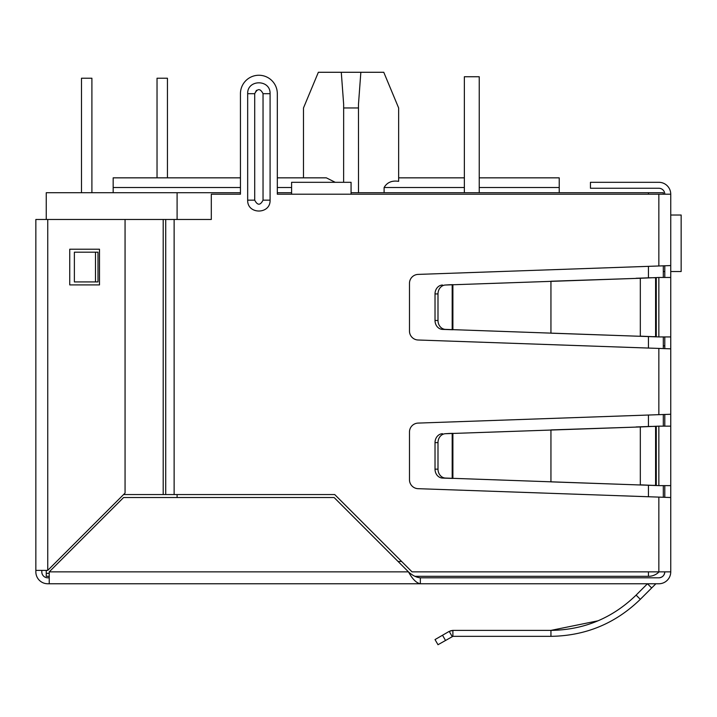 <?xml version="1.0" encoding="UTF-8"?>
<svg xmlns="http://www.w3.org/2000/svg" width="717" height="717" viewBox="0 0 717 717"><rect width="100%" height="100%" fill="white"/><g stroke="black" fill="none" stroke-linecap="round" stroke-linejoin="round"><path stroke-width="1.08" d="M670.745 265.568L670.745 348.838L418.083 340.001A8.918 8.918 0 0 1 409.479 331.084L409.479 283.323A8.918 8.918 0 0 1 418.083 274.405L670.745 265.568L670.745 194.199A11.893 11.893 0 0 0 658.851 182.306L590.449 182.306L590.449 188.257L658.851 188.257A5.951 5.951 0 0 1 664.793 194.199M670.745 405.338L670.745 411.28M663.306 345.863L664.793 345.863M670.745 348.838L670.745 571.861L412.024 571.861L334.714 494.551L163.198 494.551L163.198 219.474L211.3 219.474L211.3 194.199L240.446 194.199L240.446 93.685L240.446 177.843L113.169 177.843L113.169 192.712M655.598 584.041A0.95 0.95 0 0 1 656.261 583.763A0.95 0.95 0 0 0 655.598 584.041L651.663 587.967L647.46 583.763L636.104 595.119L640.317 599.322C615.437 623.494 585.655 635.836 550.943 636.337L452.893 636.337L452.893 630.386L550.943 630.386C583.979 629.92 612.363 618.162 636.104 595.119M598.032 620.805L550.943 630.386L550.943 636.337M445.49 640.398L442.514 635.244L435.022 639.573L437.997 644.717L452.893 636.337L452.185 636.526L449.209 631.381L452.893 630.386L450.536 630.781M658.851 577.812A5.951 5.951 0 0 0 664.793 571.861C664.444 575.473 662.463 577.454 658.851 577.812L420.35 577.812C416.389 577.463 412.427 575.482 408.457 571.861L334.113 497.526L123.575 497.526L49.231 571.861L49.231 583.763L47.743 583.763A11.893 11.893 0 0 1 35.85 571.861L35.85 219.474L163.198 219.474L163.198 494.551L123.575 494.551M420.35 577.812L420.35 583.763L418.083 583.763M670.745 571.861A11.893 11.893 0 0 1 658.851 583.763L656.261 583.763M651.663 587.967L640.317 599.322M442.514 635.244L449.209 631.381M670.745 426.149L658.851 426.149L658.851 485.624L670.745 485.624M658.851 485.624L640.317 484.835L640.317 426.947L658.851 426.149M655.598 426.409L651.394 426.409L655.598 426.409L655.598 485.364L656.27 485.534L651.394 485.364L655.598 485.364M636.104 484.835L445.49 478.069A8.918 7.726 -90 0 1 437.997 469.151L437.997 442.622A8.918 7.726 -90 0 1 445.49 433.704L640.317 426.947L550.943 429.922L550.943 481.86L651.394 485.364M636.104 426.947L651.394 426.409M449.209 478.311L452.185 478.311L452.185 433.471L449.209 433.471L452.893 433.346L452.893 478.436L442.514 478.069A8.918 7.726 90 0 1 435.022 469.151L435.022 442.622L437.997 442.622M445.49 433.704L449.209 433.471M442.514 433.704A8.918 7.726 90 0 0 435.022 442.622M670.745 277.47L658.851 277.47L658.851 336.936L670.745 336.936M658.851 336.936L640.317 336.148L640.317 278.259L658.851 277.47M655.598 277.73L651.394 277.73L655.598 277.73L655.598 336.676L656.27 336.847L651.394 336.676L655.598 336.676M636.104 336.148L445.49 329.39A8.918 7.726 -90 0 1 437.997 320.472L437.997 293.934A8.918 7.726 -90 0 1 445.49 285.016L640.317 278.259L550.943 281.234L550.943 333.172L651.394 336.676M636.104 278.259L651.394 277.73M449.209 329.623L452.185 329.623L452.185 284.783L449.209 284.783L452.893 284.658L452.893 329.748L442.514 329.39A8.918 7.726 90 0 1 435.022 320.472L435.022 293.934L437.997 293.934M445.49 285.016L449.209 284.783M442.514 285.016A8.918 7.726 90 0 0 435.022 293.934M664.793 277.47L664.793 265.855M664.793 348.552L664.793 336.936M664.793 426.149L664.793 414.543M664.793 497.239L664.793 485.624M49.231 577.812L47.743 577.812A5.951 5.951 0 0 1 41.801 571.861L41.801 570.382M658.851 583.763L420.35 583.763C416.38 583.046 412.418 579.085 408.457 571.861L49.231 571.861M420.35 583.763L49.231 583.763M670.745 497.526L418.083 488.68A8.918 8.918 0 0 1 409.479 479.772L409.479 432.01A8.918 8.918 0 0 1 418.083 423.093L670.745 414.256M670.745 194.199L351.07 194.199L351.07 182.306L291.595 182.306L291.595 194.199L277.318 194.199L277.318 93.685L277.318 177.843L326.343 177.843L335.233 182.306M256.453 90.306L254.714 93.685L254.714 177.843M277.318 93.685A18.436 18.436 0 0 0 258.882 75.249A18.436 18.436 0 0 0 240.446 93.685M95.486 252.187L98.005 252.187L98.005 281.924L74.38 281.924L74.38 252.187L95.486 252.187L95.486 281.924M270.085 200.151C270.569 214.643 247.195 214.643 247.67 200.151L247.67 93.685C247.195 79.202 270.569 79.202 270.085 93.685L270.085 200.151L263.04 200.151C260.271 205.528 257.493 205.528 254.714 200.151L254.714 93.685C257.493 88.308 260.271 88.308 263.04 93.685L263.04 200.151M47.743 577.812A5.951 5.951 0 0 1 41.801 571.861A5.951 5.951 0 0 0 47.743 577.812M35.85 570.382L47.743 570.382L125.063 493.063L125.063 219.474M69.746 249.211L99.484 249.211L99.484 284.9L69.746 284.9L69.746 249.211M303.488 177.843L303.488 107.962L318.357 72.283L383.774 72.283L398.643 107.962L398.643 181.338L398.643 107.962L398.643 177.843L464.365 177.843L464.365 76.737L464.365 192.712M358.5 192.712L358.473 104.324L360.848 72.283M648.437 571.861L648.437 576.325A14.869 14.869 0 0 0 659.057 571.861A14.869 14.869 0 0 1 648.437 576.325L414.883 576.325M49.231 576.325L46.255 576.325L46.255 570.382M240.446 192.712L46.255 192.712L46.255 219.474M49.231 573.349L46.255 573.349M277.318 192.712L291.595 192.712M351.07 192.712L663.306 192.712L663.306 194.199M177.099 192.712L177.099 219.474M177.099 494.551L177.099 497.526M663.306 265.899L663.306 277.47M663.306 336.936L663.306 348.507M663.306 414.578L663.306 426.149M663.306 485.624L663.306 497.195M559.224 192.712L559.224 187.513L479.234 187.513M398.643 181.338C391.93 180.325 387.081 182.387 384.106 187.513L384.106 192.712M479.234 177.843L559.224 177.843L559.224 187.513M341.283 72.283L343.658 104.324L343.631 182.306M343.631 107.962L358.5 107.962M167.437 177.843L167.437 78.225L157.032 78.225L157.032 177.843M81.496 192.712L81.496 78.225L91.901 78.225L91.901 192.712M681.15 243.269L681.15 215.019L681.15 271.519L670.745 271.519M681.15 215.019L670.745 215.019M663.306 271.519L664.793 271.519M479.234 192.712L479.234 76.737L464.365 76.737M656.27 485.534L656.27 426.239M445.49 478.069L442.514 478.069M437.997 469.151L435.022 469.151M656.27 336.847L656.27 277.56M445.49 329.39L442.514 329.39M437.997 320.472L435.022 320.472M658.851 497.096L658.851 571.861M658.851 194.199L658.851 265.998M658.851 348.408L658.851 414.686M351.07 194.199L291.595 194.199M174.132 219.474L174.132 494.551M270.085 93.685L263.04 93.685M247.67 200.151L254.714 200.151L254.714 93.685L247.67 93.685M165.717 219.474L165.717 494.551M47.743 570.382L47.743 219.474M401.619 561.456L398.052 561.456M648.437 496.729L648.437 485.266M648.437 426.516L648.437 415.053M648.437 348.041L648.437 336.578M648.437 277.829L648.437 266.365M648.437 194.199L648.437 192.712M464.365 187.513L384.106 187.513M291.595 187.513L277.318 187.513M240.446 187.513L113.169 187.513"/></g></svg>
